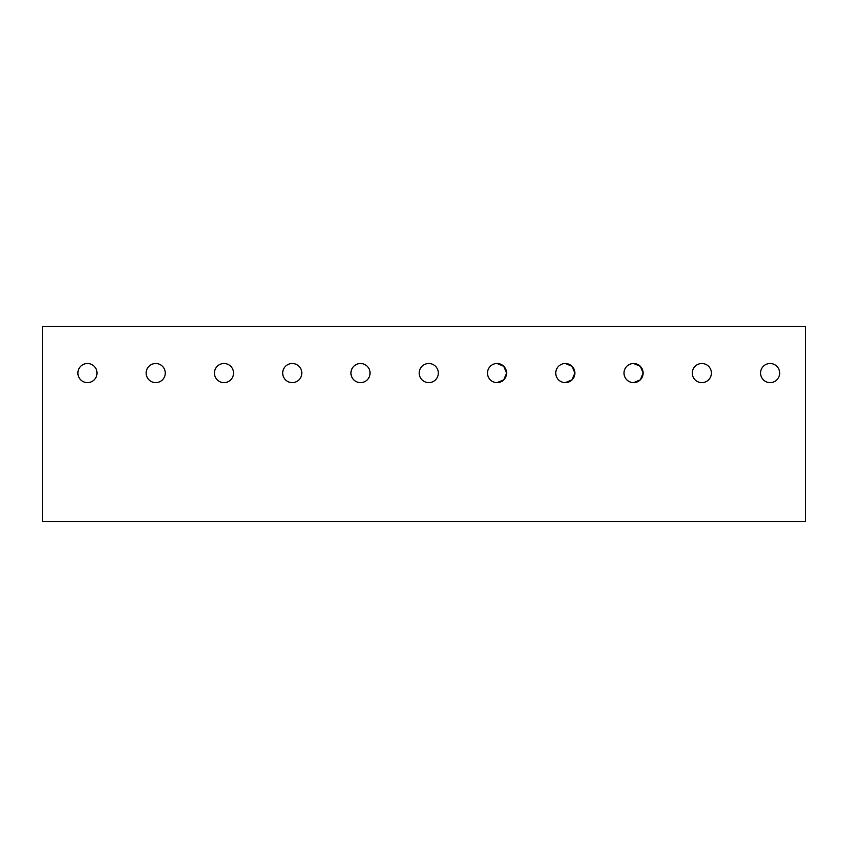 <?xml version="1.0" encoding="UTF-8"?>
<svg xmlns="http://www.w3.org/2000/svg" width="848" height="848" viewBox="0 0 848 848"><rect width="100%" height="100%" fill="white"/><g stroke="black" fill="none" stroke-linecap="round" stroke-linejoin="round"><path stroke-width="1.27" d="M805.6 326.554L805.6 521.446L42.4 521.446L42.4 326.554L805.6 326.554M770.101 382.628A9.561 9.561 0 0 1 760.55 373.067A9.561 9.561 0 0 1 770.101 363.506A9.561 9.561 0 0 1 779.662 373.067A9.561 9.561 0 0 1 770.101 382.628M565.309 363.506A9.561 9.561 0 0 1 574.87 373.067A9.561 9.561 0 0 1 565.309 382.628A9.561 9.561 0 0 1 555.747 373.067A9.561 9.561 0 0 1 565.309 363.506L572.061 366.304L574.87 373.046L572.061 379.83L565.309 382.628M633.573 363.506A9.561 9.561 0 0 1 643.134 373.067A9.561 9.561 0 0 1 633.573 382.628A9.561 9.561 0 0 1 624.011 373.067A9.561 9.561 0 0 1 633.573 363.506L640.325 366.304L643.134 373.046L640.325 379.83L633.573 382.628M223.989 363.506A9.561 9.561 0 0 1 233.539 373.067A9.561 9.561 0 0 1 223.989 382.628A9.561 9.561 0 0 1 214.427 373.067A9.561 9.561 0 0 1 223.989 363.506M155.725 382.628A9.561 9.561 0 0 1 146.163 373.067A9.561 9.561 0 0 1 155.725 363.506A9.561 9.561 0 0 1 165.275 373.067A9.561 9.561 0 0 1 155.725 382.628M360.517 363.506A9.561 9.561 0 0 1 370.067 373.067A9.561 9.561 0 0 1 360.517 382.628A9.561 9.561 0 0 1 350.955 373.067A9.561 9.561 0 0 1 360.517 363.506M292.253 363.506A9.561 9.561 0 0 1 301.803 373.067A9.561 9.561 0 0 1 292.253 382.628A9.561 9.561 0 0 1 282.691 373.067A9.561 9.561 0 0 1 292.253 363.506M428.781 382.628A9.561 9.561 0 0 1 419.219 373.067A9.561 9.561 0 0 1 428.781 363.506A9.561 9.561 0 0 1 438.331 373.067A9.561 9.561 0 0 1 428.781 382.628M701.837 382.628A9.561 9.561 0 0 1 692.275 373.067A9.561 9.561 0 0 1 701.837 363.506A9.561 9.561 0 0 1 711.398 373.067A9.561 9.561 0 0 1 701.837 382.628M497.045 382.628A9.561 9.561 0 0 1 487.483 373.067A9.561 9.561 0 0 1 497.045 363.506A9.561 9.561 0 0 1 506.595 373.067A9.561 9.561 0 0 1 497.045 382.628L503.797 379.83L506.595 373.088L503.797 366.304L497.045 363.506M87.45 363.506A9.561 9.561 0 0 1 97.011 373.067A9.561 9.561 0 0 1 87.45 382.628A9.561 9.561 0 0 1 77.899 373.067A9.561 9.561 0 0 1 87.45 363.506"/></g></svg>
